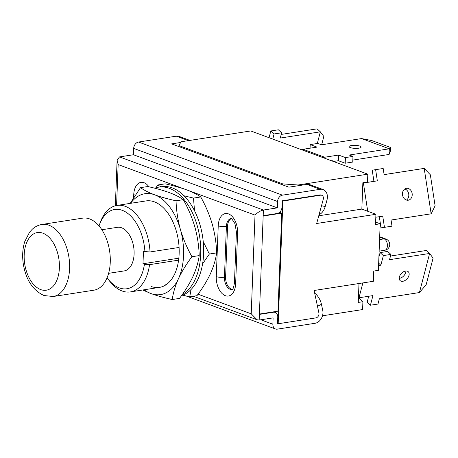 <?xml version="1.0" encoding="UTF-8"?>
<svg xmlns="http://www.w3.org/2000/svg" width="458" height="458" viewBox="0 0 458 458"><rect width="100%" height="100%" fill="white"/><g stroke="black" fill="none" stroke-linecap="round" stroke-linejoin="round"><path stroke-width="0.69" d="M107.086 277.817A40.109 23.736 -98.8 0 0 107.75 278.704A40.109 23.736 -98.8 0 0 119.303 287.905A40.109 23.736 -98.8 0 0 144.425 264.283L142.988 263.751L143.48 251.058L144.911 251.585A40.109 23.736 -98.8 0 0 122.28 210.337A40.109 23.736 -98.8 0 0 99.392 224.878A40.109 23.736 -98.8 0 0 99.031 225.931M144.425 264.283L149.554 264.655A43.756 25.894 81.2 0 1 130.41 291.906A43.756 25.894 81.2 0 1 122.068 290.979A43.756 25.894 81.2 0 1 109.468 280.943L107.75 278.704M99.392 224.878L100.354 222.227A43.756 25.894 81.2 0 1 116.985 205.43A43.756 25.894 81.2 0 1 125.32 206.358A43.756 25.894 81.2 0 1 150.041 251.957L179.089 247.452M108.62 273.334L124.175 270.918A22.058 13.053 -98.8 0 0 134.062 250.595A22.058 13.053 -98.8 0 0 121.61 227.786A22.058 13.053 -98.8 0 0 117.408 227.323L101.853 229.733M89.613 218.913A36.463 21.578 -98.8 0 0 82.669 218.14L42.004 224.449A36.463 21.578 81.2 0 1 48.954 225.221A36.463 21.578 81.2 0 1 69.536 262.921A36.463 21.578 81.2 0 1 53.191 296.515L93.856 290.2A36.463 21.578 -98.8 0 0 110.201 256.606A36.463 21.578 -98.8 0 0 89.613 218.913M319.094 214.607A11.032 7.047 -78.3 0 0 325.203 206.524L321.499 205.756M149.554 264.655L178.603 260.144M119.504 156.911L263.396 210.033C260.356 210.749 257.562 212.432 255.014 215.1L118.158 164.577L117.111 160.18L119.504 156.911L133.444 154.747L277.342 207.869L277.582 201.526A5.834 4.465 -69.7 0 1 282.449 195.16L320.205 189.297A9.481 7.259 110.3 0 1 323.136 189.572A9.481 7.259 110.3 0 1 326.995 199.946L325.203 206.524M321.779 195.291A3.647 2.794 -69.7 0 1 323.262 199.282L316.673 223.493L375.926 214.292L375.531 224.517L380.18 223.796L378.394 270.34L373.745 271.062L373.356 281.286L314.102 290.486L318.894 312.929A3.647 2.794 -69.7 0 1 315.934 317.886L278.178 323.749L282.889 201.045L320.652 195.182A3.647 2.794 -69.7 0 1 321.779 195.291L321.115 195.045A3.647 2.794 110.3 0 0 319.987 194.942L282.231 200.804L281.985 207.148A5.834 4.465 -69.7 0 1 277.124 213.514L263.184 215.678L263.396 210.033L277.342 207.869M133.444 154.747L133.684 148.398A5.834 4.465 -69.7 0 1 138.551 142.037L176.307 136.175A9.481 7.259 110.3 0 1 179.238 136.45L189.938 140.4M323.136 189.572L309.826 184.66A9.481 7.259 110.3 0 0 306.894 184.385L288.889 187.179L171.613 143.886L180.652 142.484M279.552 212.329L281.756 213.142L277.989 311.165L259.405 314.051L263.167 216.027L281.756 213.142M255.014 215.1L251.219 313.827L257.087 319.776L259.171 320.045L273.111 317.881L272.871 324.23A5.834 4.465 110.3 0 0 275.498 328.981A5.834 4.465 110.3 0 0 277.302 329.147L315.058 323.285A9.481 7.259 -69.7 0 0 322.753 310.392L321.447 304.295L317.48 306.31M278.178 323.749L277.519 323.508L277.76 317.159A5.834 4.465 110.3 0 0 275.132 312.408A5.834 4.465 110.3 0 0 273.329 312.241L259.388 314.406L259.405 314.051M263.184 215.678L263.167 216.027M232.154 289.553A10.208 6.04 81.2 0 1 230.225 289.336A10.208 6.04 81.2 0 1 224.449 277.187L225.605 277.004L227.557 226.235A10.208 6.04 81.2 0 1 231.238 218.689M225.605 277.004A10.208 6.04 -98.8 0 0 232.378 289.393M314.657 293.091A11.032 5.467 63.1 0 1 321.447 304.295M142.988 263.751L178.838 258.186M150.041 251.957L144.911 251.585M165.636 284.218A43.756 25.894 -98.8 0 0 166.437 284.492M151.117 286.473A43.756 25.894 -98.8 0 0 159.453 287.395A43.756 25.894 -98.8 0 0 179.067 247.085A43.756 25.894 -98.8 0 0 154.363 201.846A43.756 25.894 -98.8 0 0 146.028 200.925L116.985 205.43M144.075 289.782A51.05 30.211 -98.8 0 0 150.842 293.521A51.05 30.211 -98.8 0 0 178.471 278.687A51.05 30.211 -98.8 0 0 180.366 229.326A51.05 30.211 -98.8 0 0 154.638 194.799A51.05 30.211 -98.8 0 0 130.65 203.306M130.186 203.381L140.486 187.666L147.745 186.538C155.817 188.307 162.956 190.305 169.157 192.543C175.093 194.782 179.811 197.158 183.315 199.671L176.055 200.799C176.319 210.291 177.756 219.8 180.366 229.326C183.171 238.847 187.03 247.978 191.942 256.726L199.201 255.598C198.932 246.106 197.495 236.597 194.89 227.071C192.079 217.55 188.221 208.419 183.315 199.671M191.942 256.726C186.4 264.077 181.912 271.394 178.471 278.687C175.214 285.969 173.141 292.914 172.26 299.526L179.519 298.398C185.061 291.048 189.549 283.731 192.99 276.437C196.247 269.155 198.32 262.211 199.201 255.598M172.26 299.526C164.096 297.734 156.957 295.731 150.842 293.521L142.724 289.994M140.486 187.666C143.932 190.15 148.65 192.526 154.638 194.799C160.752 197.003 167.891 199.007 176.055 200.799M182.421 294.374A55.424 32.799 -98.8 0 0 200.077 239.757A55.424 32.799 -98.8 0 0 169.323 188.312A55.424 32.799 -98.8 0 0 158.76 187.139A55.424 32.799 -98.8 0 0 154.752 188.204M181.603 295.53A55.424 32.799 -98.8 0 0 203.329 242.637A55.424 32.799 -98.8 0 0 172.225 187.86A55.424 32.799 -98.8 0 0 161.663 186.687L158.76 187.139M155.829 187.832L157.913 184.963L165.172 183.835C173.244 185.599 180.383 187.603 186.583 189.835C192.52 192.074 197.238 194.45 200.741 196.969L193.482 198.091L194.541 210.8M191.158 289.399L189.686 296.818L196.946 295.691C202.488 288.345 206.976 281.023 210.417 273.729C213.674 266.447 215.747 259.503 216.628 252.896C216.359 243.404 214.922 233.895 212.317 224.368C209.506 214.848 205.648 205.711 200.741 196.969M189.686 296.818L182.679 295.158M203.238 241.647L209.369 254.024L216.628 252.896M209.369 254.024L202.602 263.819M157.913 184.963L160.798 186.818M184.03 195.801L193.482 198.091M358.62 297.815L362.908 301.707L362.604 309.568L322.495 315.797M367.808 174.172L250.755 130.954L181.047 141.78L178.929 145.57L282.786 183.91L298.101 184.992L367.808 174.172L367.505 182.026L362.856 182.748L361.843 209.094L375.926 214.292M380.18 223.796L375.629 222.113M358.986 283.513L358.259 302.429L362.908 301.707M318.774 215.781L361.843 209.094M282.231 200.804L282.889 201.045M178.929 145.57L178.895 146.571M282.746 184.912L282.786 183.91M298.101 184.992L298.066 185.753M406.464 200.083A6.017 4.849 81.6 0 0 408.725 194.06A6.017 4.849 81.6 0 0 404.809 188.959M408.25 200.215A6.017 4.849 81.6 0 0 412.137 193.539A6.017 4.849 81.6 0 0 406.458 188.312A6.017 4.849 81.6 0 0 406.435 188.318A6.017 4.849 81.6 0 0 402.548 194.994A6.017 4.849 81.6 0 0 408.227 200.215A6.017 4.849 81.6 0 0 408.25 200.215M375.812 217.241L382.739 216.165L384.451 227.34L392.002 226.166L391.063 220.04L431.144 213.817L424.2 168.401L384.119 174.624L383.186 168.498L375.629 169.666L377.34 180.841L362.845 183.091M377.34 180.841L362.845 183.068M431.144 213.817L435.1 205.819L430.36 174.819L424.2 168.401L384.119 174.601M379.327 216.697L381.033 227.844L384.451 227.34M383.186 168.498L372.217 170.176L373.923 181.351M375.629 169.666L372.217 170.176M358.746 148.192A6.017 1.517 2.2 0 0 361.127 147.081A6.017 1.517 2.2 0 0 357.818 145.592A6.017 1.517 2.2 0 0 351.486 145.507A6.017 1.517 2.2 0 0 349.105 146.617A6.017 1.517 2.2 0 0 352.414 148.106A6.017 1.517 2.2 0 0 358.746 148.192M334.237 161.353L338.376 160.712L345.2 163.225L352.752 162.058L352.969 156.413L349.225 155.033L389.311 148.81L361.585 138.574L321.505 144.797L317.766 143.417L310.209 144.591L317.033 147.11L303.093 149.274A5.834 4.465 -69.7 0 0 301.673 149.755M323.233 157.718A5.834 4.465 -69.7 0 1 324.653 157.231L338.594 155.067L338.376 160.712M338.594 155.067L345.418 157.586L352.969 156.413M352.826 160.082L389.094 154.455L389.311 148.81L390.668 147.528L390.548 150.682L389.094 154.455M345.418 157.586L345.2 163.225M361.585 138.574L371.747 140.543L390.668 147.528M310.209 144.591L310.072 148.186M281.223 134.417L317.073 128.853L320.354 131.83L323.823 136.478L321.665 144.774M269.058 137.715L270.815 130.971L278.367 129.803L281.647 132.78L280.273 138.053L320.354 131.83L317.32 143.486M272.762 139.083L274.096 133.954L281.647 132.78M270.815 130.971L274.096 133.954M399.221 278.344A6.017 3.91 132.2 0 0 399.582 278.304A6.017 3.91 132.2 0 0 405.891 271.004M402.863 281.286A6.017 3.91 132.2 0 0 408.273 277.164A6.017 3.91 132.2 0 0 408.238 271.709A6.017 3.91 132.2 0 0 405.53 271.044A6.017 3.91 132.2 0 0 400.12 275.166A6.017 3.91 132.2 0 0 400.155 280.617A6.017 3.91 132.2 0 0 402.863 281.286M358.437 297.832A5.834 2.777 14.6 0 0 358.992 297.769L372.932 295.605L370.425 305.223L377.976 304.049L379.35 298.776L419.431 292.553L429.621 253.463L389.54 259.686L390.914 254.413L383.363 255.587L380.856 265.199L378.577 265.554M380.856 265.199L378.669 263.213M419.431 292.553L426.135 284.79L433.091 258.112L429.621 253.463L426.341 250.486L390.491 256.051M368.701 296.263L367.144 302.246L370.425 305.223M390.914 254.413L387.634 251.431L380.083 252.604L378.898 257.144M383.363 255.587L380.083 252.604M42.875 233.179A29.169 17.261 -98.8 0 0 24.188 254.888A29.169 17.261 -98.8 0 0 40.705 289.593A29.169 17.261 -98.8 0 0 59.391 267.884A29.169 17.261 -98.8 0 0 42.875 233.179M225.365 295.696A16.041 9.492 -98.8 0 0 235.641 283.76L237.593 232.985A16.041 9.492 -98.8 0 0 228.508 213.897A16.041 9.492 -98.8 0 0 218.231 225.834L216.279 276.609A16.041 9.492 -98.8 0 0 225.365 295.696M232.172 289.548L232.143 289.559C232.893 289.8 233.666 287.55 234.456 282.809A5.834 1.471 2.2 0 0 235.641 283.76M118.158 164.577L116.584 205.499M251.219 313.827L198.045 294.196M133.627 197.61L133.742 194.644A16.041 9.492 81.2 0 1 139.192 182.942A16.041 9.492 81.2 0 1 148.959 186.812M277.582 201.526L133.684 148.398M138.551 142.037L282.449 195.16M306.894 184.385L320.205 189.297M188.393 140.635L176.307 136.175M272.871 324.23L260.842 319.787M273.329 312.241L272.665 311.995M135.282 195.056A5.834 1.471 -177.8 0 1 133.742 194.644M216.279 276.609A5.834 1.471 2.2 0 0 224.449 277.187L226.395 226.412L227.557 226.235M218.231 225.834A5.834 1.471 2.2 0 0 226.395 226.412A10.208 6.04 81.2 0 1 230.969 218.603L230.992 218.598M259.388 314.406L259.171 320.045M234.456 282.809L236.408 232.04A5.834 1.471 2.2 0 0 237.593 232.985M319.987 194.942L320.652 195.182M379.132 251.15L384.794 250.268A5.834 3.452 -98.8 0 0 387.411 244.893A5.834 3.452 -98.8 0 0 384.119 238.864L379.573 239.568M384.794 250.268A5.834 5.834 0 0 0 385.922 239.03A5.834 4.465 -69.7 0 0 384.119 238.864L379.665 237.221M367.717 211.264L363.4 183.005M324.653 157.231L303.093 149.274M358.992 297.769L362.862 282.912M42.004 224.449C38.335 225.055 35.089 226.658 32.26 229.252L29.575 232.183L24.766 241.572C22.574 248.602 22.099 256.182 23.347 264.323C26.032 279.97 32.913 290.372 43.991 295.53L53.191 296.515M159.453 287.395L130.41 291.906M115.359 205.774L117.111 160.18M193.368 296.246L257.087 319.776M273.609 311.846L275.132 312.408M186.223 296.023L275.498 328.981M236.408 232.04L234.988 223.744C232.16 219.164 230.815 217.447 230.964 218.603M385.922 239.03L379.682 236.729M335.514 162.246A5.834 5.834 0 0 0 331.334 160.706"/></g></svg>
